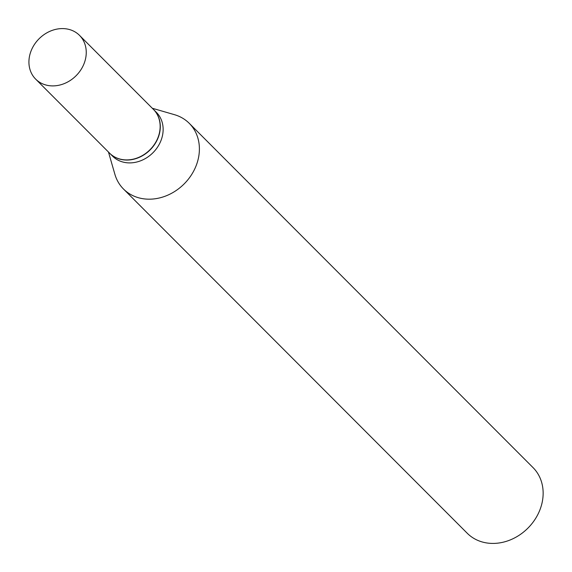 <?xml version="1.0" encoding="UTF-8"?>
<svg xmlns="http://www.w3.org/2000/svg" width="572" height="572" viewBox="0 0 572 572"><rect width="100%" height="100%" fill="white"/><g stroke="black" fill="none" stroke-linecap="round" stroke-linejoin="round"><path stroke-width="0.86" d="M53.711 85.886A30.974 26.148 135 0 1 35.671 79.129A30.974 26.148 135 0 1 32.468 47.834A30.974 26.148 135 0 1 61.461 28.6A30.974 26.148 135 0 1 79.501 35.357A30.974 26.148 135 0 1 82.704 66.652A30.974 26.148 135 0 1 53.711 85.886M79.501 35.357L153.41 109.374A30.974 26.148 135 0 1 156.606 140.662A30.974 26.148 135 0 1 127.62 159.903A30.974 26.148 135 0 1 109.574 153.139L35.671 79.129M153.482 109.445A30.974 26.148 135 0 1 153.561 109.517A30.974 26.148 135 0 1 156.757 140.812A30.974 26.148 135 0 1 127.77 160.046A30.974 26.148 135 0 1 109.724 153.289A30.974 26.148 135 0 1 109.652 153.217M153.561 109.517L156.392 112.355A30.974 26.148 135 0 1 159.588 143.651A30.974 26.148 135 0 1 130.602 162.884A30.974 26.148 135 0 1 112.555 156.127L109.724 153.289M152.295 108.258L174.489 114.686A46.475 39.246 135 0 1 189.268 123.337L533.018 467.574A46.475 39.246 135 0 1 537.823 514.535A46.475 39.246 135 0 1 494.322 543.4A46.475 39.246 135 0 1 467.245 533.254L123.495 189.025A46.475 39.246 135 0 1 114.865 174.224L108.465 152.03M189.268 123.337A46.475 39.246 135 0 1 194.072 170.299A46.475 39.246 135 0 1 150.572 199.163A46.475 39.246 135 0 1 123.495 189.025"/></g></svg>

